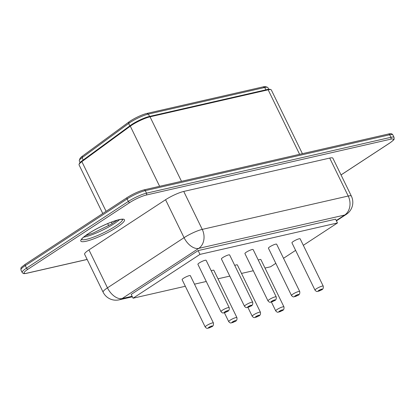 <?xml version="1.0" encoding="UTF-8"?>
<svg xmlns="http://www.w3.org/2000/svg" width="415" height="415" viewBox="0 0 415 415"><rect width="100%" height="100%" fill="white"/><g stroke="black" fill="none" stroke-linecap="round" stroke-linejoin="round"><path stroke-width="0.62" d="M315.011 290.137L291.937 242.832A4.57 0.789 -26 0 1 293.327 241.447A4.57 0.789 -26 0 1 297.591 239.289A4.57 0.789 -26 0 1 300.154 238.822L323.228 286.132C323.544 288.254 322.901 289.54 321.309 289.997L317.433 291.475C316.795 291.698 315.991 291.252 315.011 290.137A4.57 0.789 -26 0 1 316.401 288.757A4.57 0.789 -26 0 1 320.665 286.599A4.57 0.789 -26 0 1 323.228 286.132M275.814 263.343L270.549 266.788L265.014 268.054M253.29 270.736L241.504 273.428M229.78 276.105L217.994 278.802M206.271 281.479L194.49 284.171M185.334 286.262L133.065 298.209L199.973 254.39L337.457 222.969L303.324 245.322M295.615 250.37L283.523 258.291M267.997 300.885L244.917 253.575A4.57 0.789 -26 0 1 246.313 252.19A4.57 0.789 -26 0 1 250.572 250.038A4.57 0.789 -26 0 1 253.14 249.565L276.214 296.875C276.525 298.997 275.887 300.289 274.294 300.745L270.419 302.224C269.781 302.442 268.972 301.995 267.997 300.885A4.57 0.789 -26 0 1 269.387 299.5A4.57 0.789 -26 0 1 273.646 297.348A4.57 0.789 -26 0 1 276.214 296.875M234.734 265.408A4.57 0.789 -26 0 1 237.354 264.915L260.428 312.225C260.745 314.347 260.101 315.639 258.509 316.095L254.634 317.574C253.996 317.791 253.192 317.345 252.211 316.235A4.57 0.789 -26 0 1 253.601 314.85A4.57 0.789 -26 0 1 257.865 312.697A4.57 0.789 -26 0 1 260.428 312.225M291.501 295.511L268.427 248.201A4.57 0.789 -26 0 1 269.823 246.816A4.57 0.789 -26 0 1 274.082 244.663A4.57 0.789 -26 0 1 276.644 244.196L299.718 291.501C300.035 293.628 299.397 294.915 297.799 295.371L293.924 296.85C293.291 297.067 292.482 296.621 291.501 295.511A4.57 0.789 -26 0 1 292.897 294.126A4.57 0.789 -26 0 1 297.156 291.973A4.57 0.789 -26 0 1 299.718 291.501M258.244 260.034A4.57 0.789 -26 0 1 260.864 259.546L283.938 306.856C284.249 308.978 283.611 310.264 282.013 310.721L278.143 312.199C277.505 312.422 276.696 311.976 275.716 310.861A4.57 0.789 -26 0 1 277.111 309.481A4.57 0.789 -26 0 1 281.37 307.323A4.57 0.789 -26 0 1 283.938 306.856M244.487 306.254L221.413 258.95A4.57 0.789 -26 0 1 222.803 257.565A4.57 0.789 -26 0 1 227.067 255.407A4.57 0.789 -26 0 1 229.63 254.94L252.704 302.25C253.02 304.371 252.377 305.658 250.785 306.114L246.909 307.593C246.271 307.816 245.467 307.37 244.487 306.254A4.57 0.789 -26 0 1 245.877 304.875A4.57 0.789 -26 0 1 250.141 302.717A4.57 0.789 -26 0 1 252.704 302.25M211.23 270.782A4.57 0.789 -26 0 1 213.844 270.29L236.918 317.6C237.235 319.721 236.597 321.013 234.999 321.469L231.124 322.948C230.491 323.166 229.682 322.72 228.701 321.609A4.57 0.789 -26 0 1 230.097 320.224A4.57 0.789 -26 0 1 234.356 318.072A4.57 0.789 -26 0 1 236.918 317.6M220.977 311.629L197.903 264.319A4.57 0.789 -26 0 1 199.299 262.934A4.57 0.789 -26 0 1 203.558 260.781A4.57 0.789 -26 0 1 206.12 260.314L229.194 307.619C229.511 309.746 228.873 311.032 227.275 311.489L223.4 312.967C222.767 313.185 221.958 312.739 220.977 311.629A4.57 0.789 -26 0 1 222.373 310.244A4.57 0.789 -26 0 1 226.632 308.091A4.57 0.789 -26 0 1 229.194 307.619M205.192 326.979L182.118 279.669A4.57 0.789 -26 0 1 183.513 278.289A4.57 0.789 -26 0 1 187.772 276.131A4.57 0.789 -26 0 1 190.34 275.664L213.414 322.974C213.725 325.095 213.087 326.382 211.489 326.838L207.619 328.317C206.981 328.54 206.172 328.094 205.192 326.979A4.57 0.789 -26 0 1 206.587 325.599A4.57 0.789 -26 0 1 210.846 323.441A4.57 0.789 -26 0 1 213.414 322.974M133.065 298.209L131.213 294.417L198.121 250.593L335.605 219.172L337.457 222.969M199.973 254.39L198.121 250.593M183.741 191.44L329.712 158.079A14.286 2.459 154 0 1 332.856 158.167L351.365 196.113A14.286 2.459 154 0 0 348.221 196.025L202.25 229.386L183.741 191.44A14.286 2.459 154 0 0 165.559 199.729L88.955 249.903A14.286 2.459 -26 0 0 84.603 254.224L103.112 292.176A14.286 14.286 0 0 0 119.136 299.838L132.385 296.813M102.77 213.512L79.058 164.89A14.286 2.459 -26 0 1 79.068 164.407A14.286 2.459 -26 0 1 81.864 161.637L130.294 126.17A14.286 2.459 -26 0 1 150.028 116.812L268.152 89.816A14.286 2.459 -26 0 1 270.912 89.614A14.286 2.459 -26 0 1 271.296 89.905L302.4 153.675M79.068 164.407L79.4 163.489A13.571 2.334 -26 0 1 82.056 160.854L130.492 125.387A13.571 2.334 -26 0 1 149.234 116.496L267.359 89.5A13.571 2.334 -26 0 1 269.978 89.308L270.912 89.614M268.707 89.261L267.888 87.581A14.286 2.459 154 0 0 267.504 87.29A14.286 2.459 154 0 0 264.744 87.492L148.409 114.078A14.286 2.459 154 0 0 128.645 123.463L82.071 157.679A14.286 2.459 154 0 0 79.312 160.423A14.286 2.459 154 0 0 79.301 160.906L80.085 162.519M267.504 87.29L265.642 86.683A12.86 2.21 154 0 0 263.157 86.865L146.822 113.451A12.86 2.21 154 0 0 129.034 121.896L82.466 156.107A12.86 2.21 154 0 0 79.976 158.582L79.312 160.423M318.751 290.469A2.288 0.394 -26 0 1 322.128 289.125A2.288 0.394 -26 0 1 319.441 290.884A2.288 0.394 -26 0 1 318.751 290.469M336.275 220.547L344.694 215.027L198.723 248.388L122.124 298.561L132.12 296.274M271.732 301.212A2.288 0.394 -26 0 1 275.114 299.869A2.288 0.394 -26 0 1 272.427 301.627A2.288 0.394 -26 0 1 271.732 301.212M255.946 316.567A2.288 0.394 -26 0 1 259.328 315.218A2.288 0.394 -26 0 1 256.641 316.977A2.288 0.394 -26 0 1 255.946 316.567M295.241 295.843A2.288 0.394 -26 0 1 298.618 294.494A2.288 0.394 -26 0 1 295.931 296.258A2.288 0.394 -26 0 1 295.241 295.843M279.456 311.193A2.288 0.394 -26 0 1 282.838 309.849A2.288 0.394 -26 0 1 280.151 311.608A2.288 0.394 -26 0 1 279.456 311.193M248.222 306.586A2.288 0.394 -26 0 1 251.604 305.243A2.288 0.394 -26 0 1 248.917 307.001A2.288 0.394 -26 0 1 248.222 306.586M232.442 321.936A2.288 0.394 -26 0 1 235.819 320.593A2.288 0.394 -26 0 1 233.131 322.351A2.288 0.394 -26 0 1 232.442 321.936M224.717 311.961A2.288 0.394 -26 0 1 228.094 310.612A2.288 0.394 -26 0 1 225.407 312.376A2.288 0.394 -26 0 1 224.717 311.961M208.932 327.311A2.288 0.394 -26 0 1 212.314 325.967A2.288 0.394 -26 0 1 209.627 327.726A2.288 0.394 -26 0 1 208.932 327.311M329.712 158.079L348.221 196.025A14.286 11.33 -102.9 0 1 344.694 215.027A14.286 8.352 56.8 0 0 346.354 214.327A14.286 14.286 0 0 0 351.365 196.113M165.559 199.729L184.068 237.676A14.286 2.459 154 0 1 202.25 229.386A14.286 11.33 -102.9 0 1 198.723 248.388A14.286 8.352 -123.2 0 1 184.068 237.676L107.464 287.849A14.286 8.352 -123.2 0 0 122.124 298.561A14.286 11.33 77.1 0 1 119.136 299.838M88.955 249.903L107.464 287.849A14.286 2.459 154 0 0 103.112 292.176M87.134 259.417L26.887 273.184A12.86 2.21 -26 0 1 27.976 269.216L129.791 202.525A12.86 2.21 -26 0 1 146.158 195.066L390.572 139.207A12.86 2.21 -26 0 1 389.483 143.18L341.026 174.917M88.219 233.738A24.288 4.176 -26 0 1 124.137 219.442A24.288 4.176 -26 0 1 95.585 238.143A24.288 4.176 -26 0 1 88.219 233.738M87.16 259.468L26.591 273.314C23.1 273.9 23.53 273.708 22.156 272.468A14.286 2.459 -26 0 1 26.513 268.142L128.323 201.457A14.286 2.459 -26 0 1 146.511 193.167L390.925 137.308A14.286 2.459 -26 0 1 394.068 137.396C393.633 139.497 396.118 138.33 389.649 143.108A1.427 0.835 -123.2 0 1 389.483 143.18M146.158 195.066A1.427 1.131 77.1 0 0 146.511 193.167L145.276 190.635L389.69 134.776L390.925 137.308A1.427 1.131 77.1 0 1 390.572 139.207M27.976 269.216A1.427 0.835 56.8 0 1 26.513 268.142L25.279 265.61L127.094 198.925L128.323 201.457A1.427 0.835 56.8 0 0 129.791 202.525M26.591 273.314A1.427 1.131 -102.9 0 0 26.887 273.184M122.638 219.364A22.861 3.932 -26 0 1 103.755 232.706A22.861 3.932 -26 0 1 81.61 239.372M22.156 272.468L20.926 269.937A14.286 2.459 -26 0 1 25.279 265.61A1.427 0.835 -123.2 0 1 25.346 264.225L127.156 197.54A1.427 0.835 -123.2 0 0 127.094 198.925A14.286 2.459 -26 0 1 145.276 190.635A1.427 1.131 -102.9 0 0 143.984 189.878L388.404 134.019A1.427 1.131 -102.9 0 1 389.69 134.776A14.286 2.459 -26 0 1 392.834 134.865L394.068 137.396M119.582 219.608A22.861 3.932 -26 0 1 102.521 230.18A22.861 3.932 -26 0 1 83.685 237.115M143.984 189.878C138.667 191.315 133.054 193.867 127.156 197.54A1.427 0.835 -123.2 0 1 127.322 197.467M20.926 269.937C21.3 267.39 19.308 268.78 25.346 264.225A1.427 0.835 -123.2 0 1 25.512 264.153M299.609 154.313L268.152 89.816L267.359 89.5M181.485 181.308L150.028 116.812L149.234 116.496M112.102 223.628L111.365 222.124M106.1 211.328L81.864 161.637L82.056 160.854M159.625 186.304L130.294 126.17L130.492 125.387M265.885 89.837L264.744 87.492L263.157 86.865M149.55 116.423L148.409 114.078L146.822 113.451M129.817 125.88L128.645 123.463L129.034 121.896M83.213 160.008L82.071 157.679L82.466 156.107M252.211 316.235L247.905 307.406M275.716 310.861L271.41 302.032M228.701 321.609L224.396 312.78M336.415 220.837L346.354 214.327M389.649 143.108L341.042 174.943M122.575 219.156L122.793 219.405L121.014 219.379C118.602 219.654 114.976 220.728 110.131 222.601C102.132 225.807 94.885 229.495 88.385 233.666C84.541 236.275 82.326 238.101 81.734 239.159L81.547 239.522L81.485 239.196M388.404 134.019C390.614 133.371 392.092 133.651 392.834 134.865M117.315 220.152L110.961 224.313L93.359 232.96L85.511 235.668M108.678 225.625L107.687 223.592"/></g></svg>
